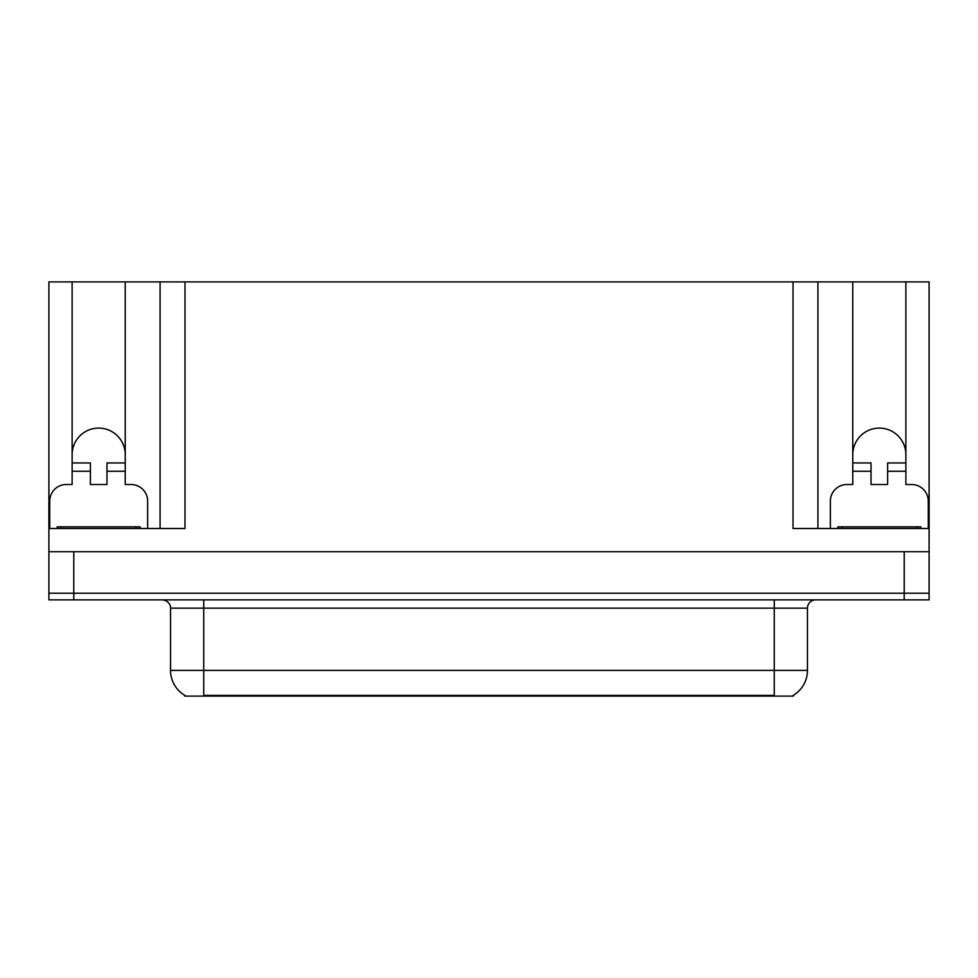<?xml version="1.0" encoding="UTF-8"?>
<svg xmlns="http://www.w3.org/2000/svg" width="978" height="978" viewBox="0 0 978 978"><rect width="100%" height="100%" fill="white"/><g stroke="black" fill="none" stroke-linecap="round" stroke-linejoin="round"><path stroke-width="1.47" d="M793.354 695.285L793.354 696.104L184.646 696.104L184.646 695.285M72.127 454.648A26.553 26.553 0 0 1 98.68 428.095A26.553 26.553 0 0 1 125.233 454.648M73.79 599.856L929.1 599.856L929.1 593.218L48.9 593.218L48.9 551.726L73.79 551.726L73.79 593.218L48.9 593.218L48.9 599.856L73.79 599.856L73.79 593.218L929.1 593.218L929.1 551.726L73.79 551.726M49.731 528.499L49.731 501.115A16.589 16.589 0 0 1 66.321 484.513L72.127 484.513L72.127 471.249L90.392 471.249L90.392 484.513L106.981 484.513L106.981 471.249L125.233 471.249L125.233 281.896L793.024 281.896L793.024 528.499L929.1 528.499L929.1 551.726M90.392 471.249L90.392 462.949L72.127 462.949L72.127 281.896L48.9 281.896L48.9 528.499L184.976 528.499L184.976 281.896M48.9 528.499L48.9 551.726M830.359 528.499L830.359 501.115A16.589 16.589 0 0 1 846.96 484.513L852.767 484.513L852.767 471.249L871.019 471.249L871.019 484.513L887.608 484.513L887.608 471.249L905.872 471.249L905.872 281.896L929.1 281.896L929.1 528.499M160.086 281.896L160.086 528.499M793.024 281.896L817.914 281.896L817.914 528.499M817.914 281.896L852.767 281.896L852.767 471.249M905.872 281.896L852.767 281.896M72.127 281.896L125.233 281.896M905.872 454.648A26.553 26.553 0 0 0 879.32 428.095A26.553 26.553 0 0 0 852.767 454.648M184.891 695.431A29.047 29.047 0 0 1 170.539 670.382L203.73 670.382L203.73 695.431L774.27 695.431L774.27 670.382L807.461 670.382L807.461 608.157A8.301 8.301 0 0 1 815.762 599.856M170.539 670.382L170.539 608.157C170.967 606.812 169.549 600.626 162.238 599.856M793.109 695.431A29.047 29.047 0 0 0 807.461 670.382M125.233 471.249L125.233 484.513L131.04 484.513A16.589 16.589 0 0 1 147.641 501.115L147.641 528.499M125.233 462.949L106.981 462.949L106.981 471.249M72.127 462.949L72.127 471.249M871.019 471.249L871.019 462.949L852.767 462.949M905.872 471.249L905.872 484.513L911.679 484.513A16.589 16.589 0 0 1 928.269 501.115L928.269 528.499M905.872 462.949L887.608 462.949L887.608 471.249M57.201 528.499L57.201 526.836L140.172 526.836L140.172 528.499M920.799 526.836L920.799 528.499L920.799 526.836L837.828 526.836L837.828 528.499M904.21 551.726L904.21 599.856M770.945 696.104L770.945 695.285M207.055 696.104L207.055 695.285M774.27 599.856L774.27 608.157L170.539 608.157M807.461 608.157L774.27 608.157L774.27 670.382L203.73 670.382L203.73 599.856M136.028 526.836L136.028 528.499M61.345 526.836L61.345 528.499M916.655 526.836L916.655 528.499M841.972 526.836L841.972 528.499"/></g></svg>
